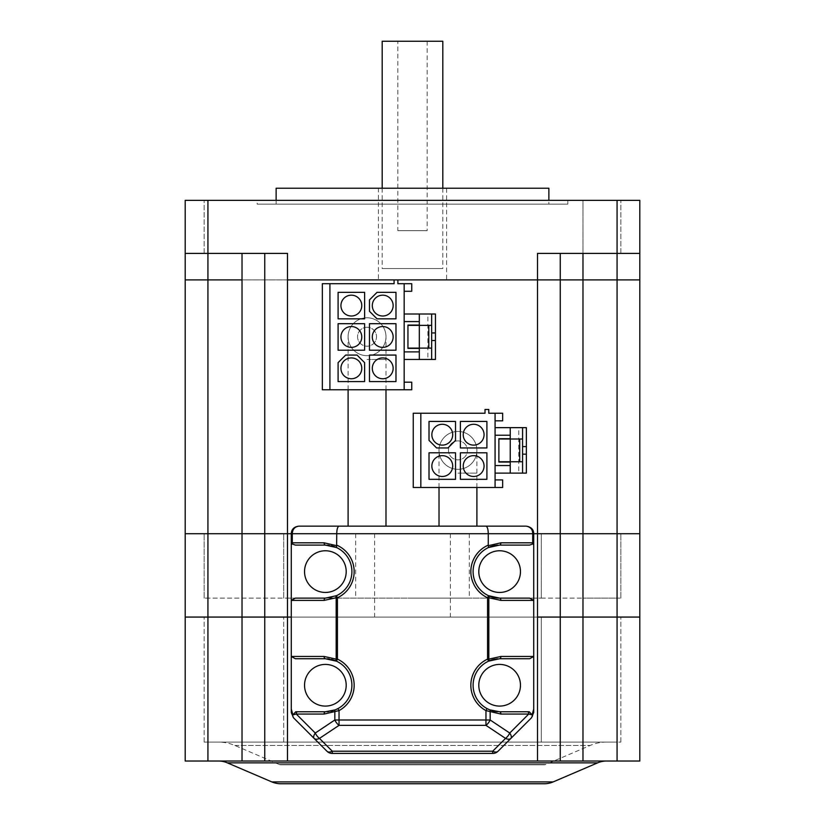 <?xml version="1.0" encoding="UTF-8"?>
<svg xmlns="http://www.w3.org/2000/svg" width="825" height="825" viewBox="0 0 825 825"><rect width="100%" height="100%" fill="white"/><g stroke="black" fill="none" stroke-linecap="round" stroke-linejoin="round"><path stroke-width="0.62" stroke-dasharray="4.12 3.09" d="M404.168 389.771L404.168 382.192L411.747 382.192L411.747 389.771L322.338 389.771L322.338 283.697L394.092 283.697L394.092 279.912L397.877 279.912L394.092 279.912L397.877 279.912L397.877 283.697L411.747 283.697L411.747 291.277L404.168 291.277L404.168 283.697M617.069 761.021L617.069 617.069L185.202 617.069L185.202 761.021L639.798 761.021L639.798 279.912L617.069 279.912L639.798 279.912L639.798 253.388L537.508 253.388L601.91 253.388L537.508 253.388L537.508 279.912L582.976 279.912L560.247 279.912L560.247 253.388M560.247 761.021L560.247 617.069L560.247 761.021L560.247 617.069L537.508 617.069L617.069 617.069L617.069 742.077L582.976 742.077L620.854 742.077L617.069 742.077L617.069 533.723L620.854 533.723L582.976 533.723L639.798 533.723L617.069 533.723L617.069 279.912L582.976 279.912L582.976 253.388L620.854 253.388L582.976 253.388L582.976 200.362L620.854 200.362L582.976 200.362L582.976 253.388M582.976 761.021L582.976 617.069L560.247 617.069L560.247 533.723L537.508 533.723L617.069 533.723L617.069 598.125L582.976 598.125L620.854 598.125L617.069 598.125L617.069 533.723L560.247 533.723L560.247 279.912L264.753 279.912L287.492 279.912L287.492 253.388L185.202 253.388L207.931 253.388L207.931 279.912L264.753 279.912L264.753 253.388M537.508 761.021L537.508 617.069L287.492 617.069L541.303 617.069L541.303 742.077L541.303 617.069L541.303 742.077L541.303 617.069L582.976 617.069L582.976 742.077L204.146 742.077L582.976 742.077L582.976 533.723L560.247 533.723L560.247 617.069L560.247 533.723L185.202 533.723L185.202 279.912L207.931 279.912L185.202 279.912L185.202 253.388L207.931 253.388L207.931 200.362L185.202 200.362L185.202 253.388M446.593 279.912L378.407 279.912L446.593 279.912L446.593 188.234L378.407 188.234L378.407 279.912M378.407 188.234L446.593 188.234M548.873 188.234L276.127 188.234M276.127 200.362L276.127 204.146L548.873 204.146L548.873 200.362M548.873 204.146L276.127 204.146M567.817 204.146L257.183 204.146L567.817 204.146L567.817 200.362L257.183 200.362L257.183 204.146M639.798 253.388L639.798 200.362L207.931 200.362M257.183 200.362L567.817 200.362M223.09 200.362L204.146 200.362L223.09 200.362M601.91 200.362L620.854 200.362L601.91 200.362M601.91 253.388L620.854 253.388L601.91 253.388M223.09 253.388L204.146 253.388L223.09 253.388M292.287 533.723L533.723 533.723L292.287 533.723M617.069 200.362L617.069 279.912L582.976 279.912L582.976 533.723L264.753 533.723L264.753 279.912L207.931 279.912L207.931 533.723L185.202 533.723L185.202 617.069L242.024 617.069L207.931 617.069L207.931 533.723L204.146 533.723L283.697 533.723L242.024 533.723L242.024 253.388M264.753 761.021L264.753 279.912L264.753 533.723L242.024 533.723L242.024 617.069L283.697 617.069L207.931 617.069L207.931 761.021M287.492 761.021L287.492 617.069L283.697 617.069L537.508 617.069L537.508 742.077L537.508 279.912L287.492 279.912L287.492 533.723L283.697 533.723L537.508 533.723L287.492 533.723L287.492 617.069L264.753 617.069L264.753 533.723L264.753 617.069L242.024 617.069L242.024 761.021M560.247 533.723L560.247 279.912L560.247 533.723M291.277 617.069L533.723 617.069L291.277 617.069M412.5 617.069L450.378 617.069L412.5 617.069M412.5 533.723L469.322 533.723L412.5 533.723M620.854 598.125L620.854 533.723L620.854 598.125M541.303 598.125L582.976 598.125L541.303 598.125L541.303 533.723L541.303 598.125L541.303 533.723L541.303 598.125L537.508 598.125L541.303 598.125M287.492 598.125L537.508 598.125L283.697 598.125L283.697 533.723L283.697 598.125L287.492 598.125L287.492 533.723L287.492 598.125M242.024 598.125L283.697 598.125L207.931 598.125L242.024 598.125L242.024 533.723L242.024 598.125M204.146 598.125L204.146 533.723L204.146 598.125L207.931 598.125L204.146 598.125M283.697 598.125L283.697 533.723L283.697 598.125M412.5 598.125L469.322 598.125L412.5 598.125M218.419 761.021L606.581 761.021L218.419 761.021M620.854 742.077L620.854 617.069L620.854 742.077M283.697 742.077L283.697 617.069L283.697 742.077M204.146 742.077L204.146 617.069L204.146 742.077M218.419 742.077L606.581 742.077L218.419 742.077A41.673 41.673 0 0 1 234.836 745.449L279.293 764.507L545.707 764.507L279.293 764.507A3.785 3.785 0 0 0 280.789 764.806L544.211 764.806L280.789 764.806M606.581 742.077A41.673 41.673 0 0 0 590.164 745.449L545.707 764.507A3.785 3.785 0 0 1 544.211 764.806M442.808 41.25L397.825 41.25L397.825 230.66L427.175 230.66L397.825 230.66M382.192 41.25L397.825 41.25M427.175 41.25L427.175 230.66M442.808 188.234L442.808 268.548L382.192 268.548L442.808 268.548M382.192 188.234L382.192 268.548M332.3 753.442A7.58 7.58 0 0 1 326.937 751.224L293.494 717.781A7.58 7.58 0 0 1 291.277 712.418L291.277 533.723A7.58 7.58 0 0 1 298.856 526.144L526.144 526.144A7.58 7.58 0 0 1 533.723 533.723L533.723 712.418A7.58 7.58 0 0 1 531.506 717.781L498.063 751.224A7.58 7.58 0 0 1 492.7 753.442L332.3 753.442M346.201 685.255A20.831 20.831 0 0 0 325.37 664.424A20.831 20.831 0 0 0 304.538 685.255A20.831 20.831 0 0 0 325.37 706.087A20.831 20.831 0 0 0 346.201 685.255M478.799 571.612A20.831 20.831 0 0 1 499.63 550.77A20.831 20.831 0 0 1 520.462 571.612A20.831 20.831 0 0 1 499.63 592.443A20.831 20.831 0 0 1 478.799 571.612M478.799 685.255A20.831 20.831 0 0 1 499.63 664.424A20.831 20.831 0 0 1 520.462 685.255A20.831 20.831 0 0 1 499.63 706.087A20.831 20.831 0 0 1 478.799 685.255M346.201 571.612A20.831 20.831 0 0 0 325.37 550.77A20.831 20.831 0 0 0 304.538 571.612A20.831 20.831 0 0 0 325.37 592.443A20.831 20.831 0 0 0 346.201 571.612M295.371 658.742L325.37 658.742A26.513 26.513 0 0 1 327.278 658.804M329.268 659.031A26.513 26.513 0 0 1 331.464 659.443M336.466 661.176A26.513 26.513 0 0 1 337.177 708.995M335.858 709.613A26.513 26.513 0 0 1 332.96 710.665M330.835 711.202A26.513 26.513 0 0 1 328.876 711.542M327.082 711.717A26.513 26.513 0 0 1 325.37 711.769M336.476 547.522A26.513 26.513 0 0 1 325.37 598.125L295.371 598.125M295.371 545.088L325.37 545.088A26.513 26.513 0 0 1 327.278 545.16M329.268 545.377A26.513 26.513 0 0 1 331.464 545.799M367.043 526.144L385.987 526.144L367.043 526.144M457.957 526.144L476.902 526.144L457.957 526.144M457.957 431.444A18.944 18.944 0 0 0 439.013 450.378A18.944 18.944 0 0 0 457.957 469.322A18.944 18.944 0 0 0 476.902 450.378A18.944 18.944 0 0 0 457.957 431.444A18.944 18.944 0 0 0 439.013 450.378A18.944 18.944 0 0 0 457.957 469.322A18.944 18.944 0 0 0 476.902 450.378A18.944 18.944 0 0 0 457.957 431.444M457.957 440.911A9.467 9.467 0 0 0 448.491 450.378A9.467 9.467 0 0 0 457.957 459.855A9.467 9.467 0 0 0 467.435 450.378A9.467 9.467 0 0 0 457.957 440.911A9.467 9.467 0 0 0 448.491 450.378A9.467 9.467 0 0 0 457.957 459.855A9.467 9.467 0 0 0 467.435 450.378A9.467 9.467 0 0 0 457.957 440.911M367.043 317.79A18.944 18.944 0 0 0 348.098 336.734A18.944 18.944 0 0 0 367.043 355.678A18.944 18.944 0 0 0 385.987 336.734A18.944 18.944 0 0 0 367.043 317.79A18.944 18.944 0 0 0 348.098 336.734A18.944 18.944 0 0 0 367.043 355.678A18.944 18.944 0 0 0 385.987 336.734A18.944 18.944 0 0 0 367.043 317.79M367.043 327.267A9.467 9.467 0 0 0 357.565 336.734A9.467 9.467 0 0 0 367.043 346.201A9.467 9.467 0 0 0 376.509 336.734A9.467 9.467 0 0 0 367.043 327.267A9.467 9.467 0 0 0 357.565 336.734A9.467 9.467 0 0 0 367.043 346.201A9.467 9.467 0 0 0 376.509 336.734A9.467 9.467 0 0 0 367.043 327.267M529.629 545.088L499.63 545.088A26.513 26.513 0 0 0 497.898 545.15M529.629 658.742L499.63 658.742A26.513 26.513 0 0 0 497.898 658.793M496.258 658.948A26.513 26.513 0 0 0 495.217 659.103M488.524 661.176A26.513 26.513 0 0 0 487.441 708.809M488.534 709.335A26.513 26.513 0 0 0 491.803 710.593M497.475 711.686A26.513 26.513 0 0 0 499.63 711.769M499.63 598.125L529.629 598.125M496.258 545.304A26.513 26.513 0 0 0 495.217 545.459M488.524 547.522A26.513 26.513 0 0 0 488.524 595.691M494.722 597.671A26.513 26.513 0 0 0 496.485 597.939M495.082 487.503L495.082 479.933L502.662 479.933L502.662 487.503L413.253 487.503L413.253 413.253L485.007 413.253L485.007 409.468L488.792 409.468L488.792 413.253L502.662 413.253L502.662 420.832L495.082 420.832L495.082 413.253M495.082 479.933L495.082 420.832M495.082 427.649L495.082 435.229L495.082 427.649L510.242 427.649L510.242 473.117L518.791 473.117L518.791 427.649L510.242 427.649L510.242 435.229L495.082 435.229M495.082 465.537L495.082 473.117L495.082 465.537L510.242 465.537L510.242 473.117L495.082 473.117M486.905 421.441L486.905 447.954L460.381 447.954L460.381 421.441L486.905 421.441L486.905 447.954L460.381 447.954L460.381 421.441L486.905 421.441L486.905 447.954L460.381 447.954L460.381 421.441L486.905 421.441M486.905 452.812L486.905 479.325L460.381 479.325L460.381 452.812L486.905 452.812L486.905 479.325L460.381 479.325L460.381 452.812L486.905 452.812L486.905 479.325L460.381 479.325L460.381 452.812L486.905 452.812M455.534 452.812L455.534 479.325L429.021 479.325L429.021 452.812L455.534 452.812L455.534 479.325L429.021 479.325L429.021 452.812L455.534 452.812L455.534 479.325L429.021 479.325L429.021 452.812L455.534 452.812M455.534 421.441L455.534 440.385L447.954 447.954L436.59 447.954L429.021 440.385L429.021 421.441L455.534 421.441L455.534 440.385L447.954 447.954L436.59 447.954L429.021 440.385L429.021 421.441L455.534 421.441L455.534 440.385L447.954 447.954L436.59 447.954L429.021 440.385L429.021 421.441L455.534 421.441M473.643 445.118A10.416 10.416 0 0 0 484.058 434.703A10.416 10.416 0 0 0 473.643 424.277A10.416 10.416 0 0 0 463.227 434.703A10.416 10.416 0 0 0 473.643 445.118M473.643 476.479A10.416 10.416 0 0 0 484.058 466.063A10.416 10.416 0 0 0 473.643 455.647A10.416 10.416 0 0 0 463.227 466.063A10.416 10.416 0 0 0 473.643 476.479M442.272 476.479A10.416 10.416 0 0 0 452.698 466.063A10.416 10.416 0 0 0 442.272 455.647A10.416 10.416 0 0 0 431.857 466.063A10.416 10.416 0 0 0 442.272 476.479M442.272 424.277A10.416 10.416 0 0 0 431.857 434.703A10.416 10.416 0 0 0 442.272 445.118A10.416 10.416 0 0 0 452.698 434.703A10.416 10.416 0 0 0 442.272 424.277M420.832 487.503L420.832 413.253M518.791 473.117L526.36 473.117L526.36 427.649L518.791 427.649M522.576 473.117L522.576 427.649M526.36 446.593L522.576 446.593M526.36 454.173L522.576 454.173M510.242 462.052L510.242 438.714M522.576 439.013L498.877 439.013M522.576 461.752L498.877 461.752M498.877 462.052L498.877 438.714M404.168 382.192L404.168 291.277M404.168 314.005L404.168 321.585L404.168 314.005L419.317 314.005L419.317 359.463L427.866 359.463L427.866 314.005L419.317 314.005L419.317 321.585L404.168 321.585M404.168 351.883L404.168 359.463L404.168 351.883L419.317 351.883L419.317 359.463L404.168 359.463M369.466 299.908L377.046 292.339L395.979 292.339L395.979 318.852L377.046 318.852L369.466 311.272L369.466 299.908L377.046 292.339L395.979 292.339L395.979 318.852L377.046 318.852L369.466 311.272L369.466 299.908L377.046 292.339L395.979 292.339L395.979 318.852L377.046 318.852L369.466 311.272L369.466 299.908M364.619 292.339L364.619 318.852L338.095 318.852L338.095 292.339L364.619 292.339L364.619 318.852L338.095 318.852L338.095 292.339L364.619 292.339L364.619 318.852L338.095 318.852L338.095 292.339L364.619 292.339M338.095 323.699L364.619 323.699L364.619 350.223L338.095 350.223L338.095 323.699L364.619 323.699L364.619 350.223L338.095 350.223L338.095 323.699L364.619 323.699L364.619 350.223L338.095 350.223L338.095 323.699M395.979 350.223L369.466 350.223L369.466 323.699L395.979 323.699L395.979 350.223L369.466 350.223L369.466 323.699L395.979 323.699L395.979 350.223L369.466 350.223L369.466 323.699L395.979 323.699L395.979 350.223M395.979 355.07L395.979 381.583L369.466 381.583L369.466 355.07L395.979 355.07L395.979 381.583L369.466 381.583L369.466 355.07L395.979 355.07L395.979 381.583L369.466 381.583L369.466 355.07L395.979 355.07M364.619 362.649L364.619 381.583L338.095 381.583L338.095 362.649L345.675 355.07L357.039 355.07L364.619 362.649L364.619 381.583L338.095 381.583L338.095 362.649L345.675 355.07L357.039 355.07L364.619 362.649L364.619 381.583L338.095 381.583L338.095 362.649L345.675 355.07L357.039 355.07L364.619 362.649M329.918 389.771L329.918 283.697M382.728 347.377A10.416 10.416 0 0 0 393.143 336.961A10.416 10.416 0 0 0 382.728 326.545A10.416 10.416 0 0 0 372.302 336.961A10.416 10.416 0 0 0 382.728 347.377M382.728 378.747A10.416 10.416 0 0 0 393.143 368.332A10.416 10.416 0 0 0 382.728 357.916A10.416 10.416 0 0 0 372.302 368.332A10.416 10.416 0 0 0 382.728 378.747M351.357 378.747A10.416 10.416 0 0 0 361.773 368.332A10.416 10.416 0 0 0 351.357 357.916A10.416 10.416 0 0 0 340.942 368.332A10.416 10.416 0 0 0 351.357 378.747M351.357 326.545A10.416 10.416 0 0 0 340.942 336.961A10.416 10.416 0 0 0 351.357 347.377A10.416 10.416 0 0 0 361.773 336.961A10.416 10.416 0 0 0 351.357 326.545M382.728 316.016A10.416 10.416 0 0 0 393.143 305.59A10.416 10.416 0 0 0 382.728 295.175A10.416 10.416 0 0 0 372.302 305.59A10.416 10.416 0 0 0 382.728 316.016M351.357 316.016A10.416 10.416 0 0 0 361.773 305.59A10.416 10.416 0 0 0 351.357 295.175A10.416 10.416 0 0 0 340.942 305.59A10.416 10.416 0 0 0 351.357 316.016M427.866 359.463L435.445 359.463L435.445 314.005L427.866 314.005M431.661 359.463L431.661 314.005M435.445 332.949L431.661 332.949M435.445 340.519L431.661 340.519M419.317 348.397L419.317 325.071M431.661 325.37L407.952 325.37M431.661 348.098L407.952 348.098M407.952 348.397L407.952 325.071M582.976 598.125L582.976 533.723L582.976 598.125M537.508 598.125L537.508 533.723L537.508 598.125M207.931 598.125L207.931 533.723L207.931 598.125M287.492 742.077L287.492 617.069L287.492 742.077M242.024 742.077L242.024 617.069L242.024 742.077M207.931 742.077L207.931 617.069L207.931 742.077M234.836 745.449L590.164 745.449L234.836 745.449M227.37 762.857L597.63 762.857M271.838 781.914L553.163 781.914M457.957 473.117L476.902 473.117L457.957 473.117M367.043 359.463L385.987 359.463L367.043 359.463M204.146 253.388L204.146 200.362L204.146 253.388M620.854 253.388L620.854 200.362L620.854 253.388M450.378 533.723L450.378 617.069M374.622 533.723L374.622 617.069M469.322 533.723L469.322 598.125M355.678 533.723L355.678 598.125M476.902 487.503L476.902 450.378M439.013 487.503L439.013 450.378M385.987 389.771L385.987 336.734M348.098 389.771L348.098 336.734"/><path stroke-width="1.24" d="M537.508 761.021L537.508 617.069L639.798 617.069L639.798 761.021L185.202 761.021L185.202 533.723L207.931 533.723L207.931 279.912L185.202 279.912L207.931 279.912L207.931 253.388L287.492 253.388L287.492 279.912L560.247 279.912L537.508 279.912L537.508 253.388L617.069 253.388L617.069 279.912L560.247 279.912L560.247 253.388M331.464 545.799A26.513 26.513 0 0 1 336.476 595.691A2.269 1.176 65.2 0 0 336.167 597.754L324.112 600.394L291.277 600.394L291.277 545.088L292.287 542.819L324.112 542.819L336.641 545.686L336.734 533.723C336.847 529.207 337.611 526.68 339.034 526.144L526.144 526.144C531.145 526.938 533.672 529.464 533.723 533.723L639.798 533.723L639.798 279.912L617.069 279.912L639.798 279.912L639.798 253.388L617.069 253.388L617.069 200.362L639.798 200.362L639.798 253.388M185.202 253.388L185.202 200.362L207.931 200.362L207.931 253.388L185.202 253.388L185.202 533.723L242.024 533.723L242.024 279.912L207.931 279.912L242.024 279.912L242.024 253.388M276.127 200.362L276.127 188.234L548.873 188.234L548.873 200.362M207.931 200.362L617.069 200.362M264.753 253.388L264.753 533.723L292.287 533.723C292.493 529.32 294.68 526.793 298.856 526.144L339.034 526.144M207.931 761.021L207.931 617.069L185.202 617.069L207.931 617.069L207.931 533.723L532.713 533.723L532.713 542.819L533.723 545.088L533.723 600.394L500.888 600.394L488.833 597.754A2.269 1.176 -65.3 0 0 488.524 595.691A26.513 26.513 0 0 0 492.814 597.228M560.247 761.021L560.247 279.912L617.069 279.912L617.069 533.723L639.798 533.723L639.798 617.069L617.069 617.069L617.069 533.723L582.976 533.723L582.976 253.388M242.024 761.021L242.024 617.069L207.931 617.069L287.492 617.069L287.492 279.912L394.092 279.912L394.092 283.697L322.338 283.697L322.338 389.771L411.747 389.771L411.747 382.192L404.168 382.192M404.168 389.771L404.168 283.697L397.877 283.697L397.877 279.912L537.508 279.912L537.508 533.723L582.976 533.723L582.976 617.069L617.069 617.069L617.069 761.021M287.492 761.021L287.492 617.069L291.277 617.069L264.753 617.069L264.753 533.723L242.024 533.723L242.024 617.069L264.753 617.069L264.753 761.021M533.723 545.088L533.723 533.723L537.508 533.723L537.508 617.069L582.976 617.069L582.976 761.021M218.419 761.021A22.729 22.729 0 0 1 227.37 762.857L271.838 781.914A22.729 22.729 0 0 0 280.789 783.75L544.211 783.75A22.729 22.729 0 0 0 553.163 781.914L271.838 781.914M606.581 761.021A22.729 22.729 0 0 0 597.63 762.857L553.163 781.914M544.211 783.75L280.789 783.75M442.808 188.234L442.808 41.25L382.192 41.25L382.192 188.234M346.201 571.612A20.831 20.831 0 0 0 325.37 550.77A20.831 20.831 0 0 0 304.538 571.612A20.831 20.831 0 0 0 325.37 592.443A20.831 20.831 0 0 0 346.201 571.612M292.916 714.873L296.268 714.048A2.269 1.258 90 0 1 297.536 711.769L325.37 711.769L295.742 711.769L292.916 714.873L291.277 709.046L291.277 656.463L324.112 656.463L336.167 659.113A2.269 1.176 114.7 0 0 336.466 661.176A26.513 26.513 0 0 0 331.464 659.443M324.112 656.463A2.269 1.258 90 0 0 325.37 658.742L295.371 658.742L291.277 656.463L291.277 600.394L295.371 598.125L325.37 598.125A2.269 1.258 -90 0 0 324.112 600.394M327.278 658.804A26.513 26.513 0 0 1 329.268 659.031M336.497 709.325A26.513 26.513 0 0 1 335.858 709.613M332.96 710.665A26.513 26.513 0 0 1 330.835 711.202M328.876 711.542A26.513 26.513 0 0 1 327.082 711.717M346.201 685.255A20.831 20.831 0 0 0 325.37 664.424A20.831 20.831 0 0 0 304.538 685.255A20.831 20.831 0 0 0 325.37 706.087A20.831 20.831 0 0 0 346.201 685.255M324.112 542.819A2.269 1.258 90 0 0 325.37 545.088L295.371 545.088L291.627 543.737M327.278 545.16A26.513 26.513 0 0 1 329.268 545.377M291.277 545.088L291.277 533.723C291.503 529.32 294.03 526.793 298.856 526.144M492.7 753.442A7.58 7.58 0 0 0 498.063 751.224A7.58 4.373 -135 0 1 492.7 751.224L492.7 753.442L332.3 753.442L332.3 751.224A7.58 4.373 135 0 1 326.937 751.224L314.108 738.396A7.58 4.373 -45 0 0 319.471 738.396A7.58 3.671 -123.7 0 1 315.263 733.043A7.58 3.228 135 0 0 314.108 738.396L293.494 717.781L291.277 712.418L291.277 709.046M495.217 659.103A26.513 26.513 0 0 0 488.524 661.176A2.269 1.176 -114.8 0 0 488.833 659.113L487.575 659.113L487.575 597.754A28.793 28.793 0 0 1 488.266 545.15L488.266 533.723C488.153 529.207 487.389 526.68 485.966 526.144L526.144 526.144C530.485 526.938 532.672 529.464 532.713 533.723L533.723 533.723M488.266 545.15L488.359 545.686L500.888 542.819A2.269 1.258 90 0 1 499.63 545.088L529.629 545.088L533.373 543.737M488.524 595.691L487.575 597.754L488.833 597.754L488.833 659.113L500.888 656.463L533.723 656.463L533.723 600.394L529.629 598.125L499.63 598.125L488.524 595.691A26.513 26.513 0 0 1 488.524 547.522L488.359 545.686M500.888 656.463A2.269 1.258 90 0 1 499.63 658.742L488.524 661.176L487.575 659.113A28.793 28.793 0 0 0 485.966 710.603L500.888 714.048L528.732 714.048L532.084 714.873L533.723 709.046L533.723 712.418L531.506 717.781L510.892 738.396A7.58 3.228 -135 0 0 509.737 733.043A7.58 3.671 123.7 0 1 505.529 738.396A7.58 4.373 45 0 0 510.892 738.396L498.063 751.224M533.723 709.046L533.723 656.463L529.629 658.742L499.63 658.742M325.37 658.742L336.476 661.176L337.425 659.113A28.793 28.793 0 0 1 339.034 710.603L337.951 708.603A26.513 26.513 0 0 0 336.466 661.176A26.513 26.513 0 0 1 337.951 708.603L335.239 709.871L325.37 711.769A2.269 1.258 90 0 0 324.112 714.048L339.034 710.603L339.034 719.998L334.826 719.998A7.58 3.671 56.3 0 0 339.034 725.361L485.966 725.361L505.529 738.396L492.7 751.224L332.3 751.224L319.471 738.396L339.034 725.361L339.034 719.998L485.966 719.998L485.966 710.603L487.049 708.603A26.513 26.513 0 0 1 488.524 661.176A26.513 26.513 0 0 0 487.049 708.603L489.761 709.871L499.63 711.769L529.258 711.769L532.084 714.873M497.898 658.793A26.513 26.513 0 0 0 496.258 658.948M491.803 710.593A26.513 26.513 0 0 0 493.701 711.098M494.041 711.181A26.513 26.513 0 0 0 495.082 711.377M495.547 711.459A26.513 26.513 0 0 0 497.475 711.686M478.799 685.255A20.831 20.831 0 0 1 499.63 664.424A20.831 20.831 0 0 1 520.462 685.255A20.831 20.831 0 0 1 499.63 706.087A20.831 20.831 0 0 1 478.799 685.255M497.898 545.15A26.513 26.513 0 0 0 496.258 545.304M495.217 545.459A26.513 26.513 0 0 0 488.524 547.522L499.63 545.088M492.968 597.279A26.513 26.513 0 0 0 494.722 597.671M496.485 597.939A26.513 26.513 0 0 0 499.63 598.125A2.269 1.258 -90 0 1 500.888 600.394M478.799 571.612A20.831 20.831 0 0 1 499.63 550.77A20.831 20.831 0 0 1 520.462 571.612A20.831 20.831 0 0 1 499.63 592.443A20.831 20.831 0 0 1 478.799 571.612M500.888 714.048A2.269 1.258 90 0 0 499.63 711.769L529.258 711.769M326.937 751.224A7.58 7.58 0 0 0 332.3 753.442M336.734 545.15A28.793 28.793 0 0 1 337.425 597.754L337.425 659.113L336.167 659.113L336.167 597.754L337.425 597.754L336.476 595.691L325.37 598.125M325.37 545.088L336.476 547.522L336.641 545.686M489.761 709.871A2.269 1.196 111.9 0 1 490.174 711.975L490.174 719.998L485.966 719.998L485.966 725.361A7.58 3.671 -56.3 0 0 490.174 719.998L509.737 733.043L528.732 714.048A2.269 1.258 90 0 0 527.464 711.769M420.832 487.503L420.832 413.253L413.253 413.253L413.253 487.503L502.662 487.503L502.662 479.933L495.082 479.933M420.832 413.253L485.007 413.253L485.007 409.468L488.792 409.468L488.792 413.253L495.082 413.253L495.082 487.503M495.082 413.253L502.662 413.253L502.662 420.832L495.082 420.832M486.905 421.441L486.905 447.954L460.381 447.954L460.381 421.441L486.905 421.441M473.643 445.118A10.416 10.416 0 0 0 484.058 434.703A10.416 10.416 0 0 0 473.643 424.277A10.416 10.416 0 0 0 463.227 434.703A10.416 10.416 0 0 0 473.643 445.118M486.905 452.812L486.905 479.325L460.381 479.325L460.381 452.812L486.905 452.812M473.643 476.479A10.416 10.416 0 0 0 484.058 466.063A10.416 10.416 0 0 0 473.643 455.647A10.416 10.416 0 0 0 463.227 466.063A10.416 10.416 0 0 0 473.643 476.479M455.534 452.812L455.534 479.325L429.021 479.325L429.021 452.812L455.534 452.812M442.272 476.479A10.416 10.416 0 0 0 452.698 466.063A10.416 10.416 0 0 0 442.272 455.647A10.416 10.416 0 0 0 431.857 466.063A10.416 10.416 0 0 0 442.272 476.479M447.954 447.954L455.534 440.385L455.534 421.441L429.021 421.441L429.021 440.385L436.59 447.954L447.954 447.954M442.272 424.277A10.416 10.416 0 0 0 431.857 434.703A10.416 10.416 0 0 0 442.272 445.118A10.416 10.416 0 0 0 452.698 434.703A10.416 10.416 0 0 0 442.272 424.277M495.082 427.649L522.576 427.649L522.576 473.117L526.36 473.117L526.36 446.593L522.576 446.593M526.36 446.593L526.36 427.649L522.576 427.649M495.082 473.117L522.576 473.117M495.082 435.229L510.242 435.229M510.242 473.117L510.242 462.052L498.877 462.052L498.877 438.714L510.242 438.714L510.242 427.649M498.877 439.013L522.576 439.013M498.877 461.752L522.576 461.752M519.709 461.752L519.709 439.013M510.242 461.752L510.242 439.013M495.082 465.537L510.242 465.537M526.36 454.173L522.576 454.173M404.168 283.697L411.747 283.697L411.747 291.277L404.168 291.277M329.918 389.771L329.918 283.697M395.979 323.699L395.979 350.223L369.466 350.223L369.466 323.699L395.979 323.699M382.728 347.377A10.416 10.416 0 0 0 393.143 336.961A10.416 10.416 0 0 0 382.728 326.545A10.416 10.416 0 0 0 372.302 336.961A10.416 10.416 0 0 0 382.728 347.377M395.979 355.07L395.979 381.583L369.466 381.583L369.466 355.07L395.979 355.07M382.728 378.747A10.416 10.416 0 0 0 393.143 368.332A10.416 10.416 0 0 0 382.728 357.916A10.416 10.416 0 0 0 372.302 368.332A10.416 10.416 0 0 0 382.728 378.747M364.619 350.223L338.095 350.223L338.095 323.699L364.619 323.699L364.619 350.223M351.357 326.545A10.416 10.416 0 0 0 340.942 336.961A10.416 10.416 0 0 0 351.357 347.377A10.416 10.416 0 0 0 361.773 336.961A10.416 10.416 0 0 0 351.357 326.545M364.619 318.852L338.095 318.852L338.095 292.339L364.619 292.339L364.619 318.852M351.357 316.016A10.416 10.416 0 0 0 361.773 305.59A10.416 10.416 0 0 0 351.357 295.175A10.416 10.416 0 0 0 340.942 305.59A10.416 10.416 0 0 0 351.357 316.016M377.046 292.339L369.466 299.908L369.466 311.272L377.046 318.852L395.979 318.852L395.979 292.339L377.046 292.339M382.728 316.016A10.416 10.416 0 0 0 393.143 305.59A10.416 10.416 0 0 0 382.728 295.175A10.416 10.416 0 0 0 372.302 305.59A10.416 10.416 0 0 0 382.728 316.016M364.619 362.649L357.039 355.07L345.675 355.07L338.095 362.649L338.095 381.583L364.619 381.583L364.619 362.649M351.357 378.747A10.416 10.416 0 0 0 361.773 368.332A10.416 10.416 0 0 0 351.357 357.916A10.416 10.416 0 0 0 340.942 368.332A10.416 10.416 0 0 0 351.357 378.747M404.168 314.005L431.661 314.005L431.661 359.463L435.445 359.463L435.445 332.949L431.661 332.949M435.445 332.949L435.445 314.005L431.661 314.005M404.168 359.463L431.661 359.463M404.168 321.585L419.317 321.585M419.317 359.463L419.317 348.397L407.952 348.397L407.952 325.071L419.317 325.071L419.317 314.005M407.952 325.37L431.661 325.37M407.952 348.098L431.661 348.098M428.794 348.098L428.794 325.37M419.317 348.098L419.317 325.37M404.168 351.883L419.317 351.883M435.445 340.519L431.661 340.519M597.63 762.857L227.37 762.857M292.287 542.819L292.287 533.723L291.277 533.723M500.888 542.819L532.713 542.819M324.112 714.048L296.268 714.048L315.263 733.043L334.826 719.998L334.826 711.975A2.269 1.196 68.1 0 1 335.239 709.871M476.902 526.144L476.902 487.503M439.013 526.144L439.013 487.503M385.987 526.144L385.987 389.771M348.098 526.144L348.098 389.771M336.476 595.691L337.023 595.423"/></g></svg>
